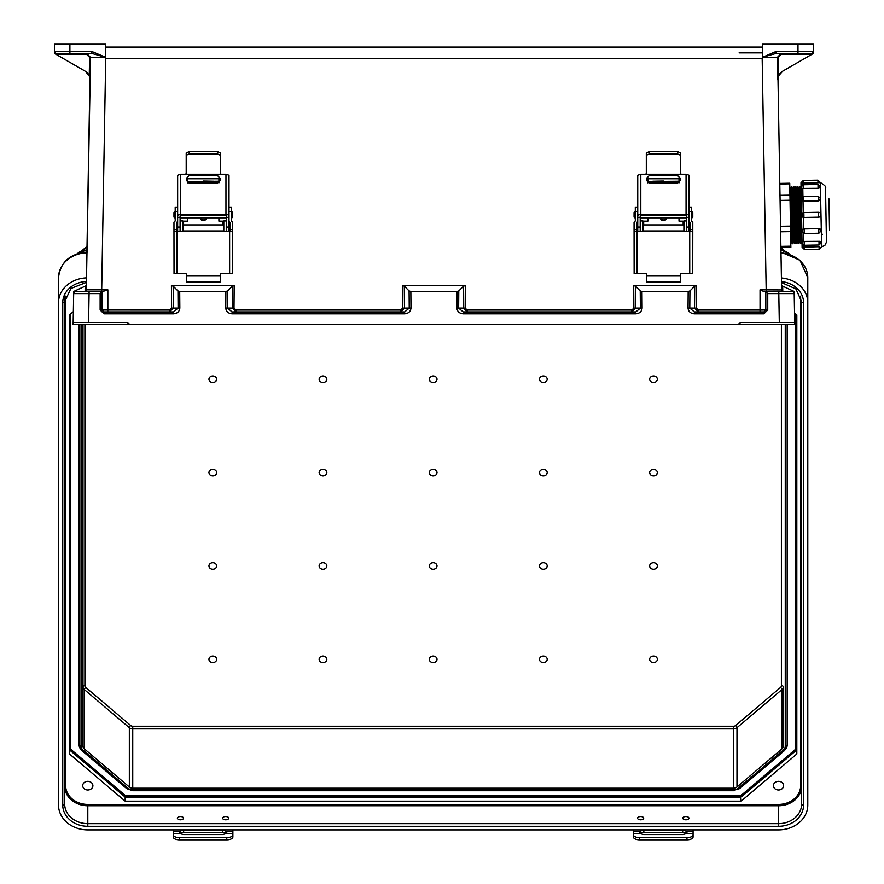 <?xml version="1.0" encoding="UTF-8"?>
<svg xmlns="http://www.w3.org/2000/svg" width="884" height="884" viewBox="0 0 884 884"><rect width="100%" height="100%" fill="white"/><g stroke="black" fill="none" stroke-linecap="round" stroke-linejoin="round"><path stroke-width="1.33" d="M177.96 290.935L178.093 308.085L173.529 311.93L173.529 313.831C177.364 313.455 179.463 311.533 179.839 308.052L179.706 291.455L177.96 290.935L173.176 286.151L171.419 285.631L234.194 285.631L232.437 286.151L232.26 308.085L236.116 311.93L236.116 310.041L234.006 308.118L234.194 285.631M688.172 291.455L689.929 290.935L689.785 308.085L694.36 311.93L694.36 313.831C690.526 313.455 688.415 311.533 688.039 308.052L688.172 291.455L641.983 291.455L642.115 308.052C641.74 311.533 639.64 313.455 635.806 313.831L463.216 313.831C459.382 313.455 457.282 311.533 456.906 308.052L457.039 291.455L410.85 291.455L409.093 290.935L404.308 286.151L402.552 285.631L465.327 285.631L465.15 308.118L467.249 310.041L631.773 310.041L633.872 308.118L633.695 285.631L635.452 286.151L635.629 308.085L631.773 311.93L631.773 310.041M689.929 290.935L694.714 286.151L696.459 285.631L633.695 285.631M788.926 322.527L769.666 322.527L788.926 322.527M779.301 322.527L778.793 293.599L794.208 293.599L794.705 322.527L740.737 322.527L794.705 322.527L794.738 324.45L129.904 324.45L127.141 322.527L88.577 322.527L89.085 293.599L100.135 293.599L102.069 291.709L75.604 291.709A1.923 1.923 180 0 0 73.681 293.599L73.173 322.527L127.141 322.527M776.008 51.482L797.987 51.482L797.987 44.2L813.39 44.2L813.39 52.333A1.923 1.923 180 0 1 812.429 54.001L782.716 71.162L778.638 75.759L777.776 79.825L777.323 57.372L762.351 57.361L776.008 51.482L776.008 53.449L762.351 57.294L762.174 58.443L105.715 58.443L105.539 57.659M797.987 44.2L762.351 44.2L762.351 57.239M762.351 57.659L762.351 58.289M179.706 291.455L225.895 291.455L225.763 308.052C226.138 311.533 228.249 313.455 232.083 313.831L232.083 311.93L227.508 308.085L227.652 290.935L232.437 286.151M171.419 285.631L171.595 308.118L169.496 310.041L102.069 310.008L102.069 291.709L107.848 289.819L86.3 289.819A1.923 1.923 -90 0 1 84.378 291.709L89.085 291.709L89.085 293.599L73.681 293.599L73.14 324.45L743.886 324.45L737.974 324.45L740.737 322.527M696.459 285.631L696.283 308.118L698.393 310.041L760.041 310.041L760.041 289.819L764.317 291.709L792.274 291.709A1.923 1.923 0 0 1 794.208 293.599L794.738 324.45L75.096 324.45A1.923 1.923 180 0 1 75.096 324.45L73.14 324.45M760.041 311.93L760.041 310.041L765.82 310.008L765.82 291.709L783.511 291.709L778.793 291.709L778.793 293.599L767.743 293.599L765.82 291.709M777.776 79.825L777.953 79.637A9.636 9.636 180 0 1 782.76 71.129L811.578 54.488L811.125 53.449L776.008 53.449L811.125 53.449A1.923 1.878 90 0 0 813.004 51.515L813.39 52.333A1.923 1.923 180 0 1 812.827 53.692M811.468 54.41L781.191 54.41L778.263 57.361L778.638 75.759M457.039 291.455L458.785 290.935L463.57 286.151L465.327 285.631M635.806 313.831L635.806 311.93L640.37 308.085L640.226 290.935L635.452 286.151M640.226 290.935L641.983 291.455M781.544 285.631L781.622 290.173L781.544 285.631L781.622 290.173L781.544 285.631L794.163 291.455L794.462 308.052L794.163 291.455M797.987 53.449L797.987 51.482L813.004 51.515L813.357 52.355L811.578 54.488M760.041 289.819L781.622 289.941A1.923 1.89 -1 0 0 781.688 290.405M777.986 78.565L781.622 289.941L777.986 78.577A9.636 9.636 180 0 1 778.837 75.427A9.636 9.636 0 0 1 782.76 71.129M105.539 47.084L762.351 47.084L105.539 47.084M739.112 52.863L762.351 52.863L739.112 52.863M778.263 57.361L777.323 57.372L781.191 53.449L781.191 54.41M467.249 310.041L467.249 311.93L463.393 308.085L463.57 286.151M458.785 290.935L458.652 308.085L463.216 311.93L635.806 311.93L463.216 311.93L463.216 313.831M698.393 310.041L698.393 311.93L694.537 308.085L694.714 286.151M781.589 289.819A1.923 1.923 -90 0 0 783.511 291.709L781.622 289.941M763.975 311.93A1.923 1.923 180 0 1 763.886 311.93L765.82 310.008A1.923 1.923 180 0 1 765.82 310.085M763.886 311.93L694.36 311.93L763.886 311.93L763.886 313.831L767.743 309.975L765.82 310.008M781.655 291.709L775.876 291.709L781.655 291.709M78.952 322.527L98.212 322.527L78.952 322.527M73.173 322.527L88.577 322.527M69.902 44.2L105.539 44.2L105.539 57.239L91.87 51.482L69.902 51.482L69.902 44.2L54.488 44.2L54.488 51.515M86.3 289.819L90.566 57.372L105.539 57.239M105.539 57.361L105.539 58.289M74.831 291.875L74.842 290.935L86.334 285.631L86.256 290.173L89.936 79.637A9.636 9.636 0 0 0 85.118 71.129L56.3 54.488L56.753 53.449L69.902 53.449L69.902 51.482L54.874 51.515L54.532 52.355L55.581 54.079L85.162 71.162L89.24 75.759L90.113 79.825M56.421 54.41L86.687 54.41L89.615 57.361L89.24 75.759M227.652 290.935L225.895 291.455M74.842 290.935L73.715 291.455L73.427 308.052L73.726 291.455M89.615 57.361L90.566 57.372L86.687 53.449L56.753 53.449A1.923 1.878 90 0 1 54.874 51.515L54.488 52.333A1.923 1.923 0 0 0 55.449 54.001L56.3 54.488M91.87 51.482L91.87 53.449L105.539 57.294M69.902 53.449L91.87 53.449L56.753 53.449L91.87 53.449L86.687 53.449L86.687 54.41M409.093 290.935L409.237 308.085L404.662 311.93L232.083 311.93L404.662 311.93L404.662 313.831C408.496 313.455 410.607 311.533 410.983 308.052L410.85 291.455M402.552 285.631L402.739 308.118L400.629 310.041L400.629 311.93L404.485 308.085L404.308 286.151M169.496 310.041L169.496 311.93L173.352 308.085L173.176 286.151M86.334 285.631L86.267 289.941A1.923 1.89 -179 0 1 86.19 290.405M103.914 311.93A1.923 1.923 0 0 0 103.992 311.93L102.069 310.008A1.923 1.923 0 0 0 102.069 310.085M103.992 311.93L173.529 311.93L103.992 311.93L103.992 313.831L173.529 313.831M102.069 310.008L100.135 309.975L103.992 313.831M85.118 71.129A9.636 9.636 180 0 1 89.041 75.427A9.636 9.636 0 0 1 89.892 78.577M86.234 291.709L92.013 291.709L86.234 291.709M54.488 52.333A1.923 1.923 0 0 0 55.051 53.692M733.565 788.196L132.744 788.196L132.744 728.88L733.565 728.88L733.565 788.196A4.818 4.077 -0 0 0 736.98 787.003L781.92 748.914L781.92 689.597L736.98 727.687L736.98 787.003M84.908 324.45L84.908 685.697A2.884 2.453 -0 0 0 85.759 687.421L130.699 725.51A2.884 2.453 -0 0 0 132.744 726.228L733.565 726.228A2.884 2.453 180 0 0 735.61 725.51L780.561 687.421A2.884 2.453 180 0 0 781.401 685.697A1.923 1.028 180 0 1 783.334 686.713L783.334 746.03A4.818 4.077 -0 0 1 781.92 748.914M787.18 324.45L787.18 745.002A8.663 7.348 -0 0 1 784.649 750.196A1.923 0.718 -130.3 0 1 784.528 750.516A1.923 0.718 -130.3 0 1 783.279 750.063A6.74 5.713 180 0 0 785.257 746.03L785.257 324.45M86.477 277.874A29.282 24.807 180 0 0 58.521 302.659L58.521 805.081A29.282 24.807 -0 0 0 87.803 829.888L778.517 829.888A29.282 24.807 180 0 0 807.788 805.081L807.788 277.609L799.954 260.183L780.959 252.15M781.412 277.974A29.282 24.807 -0 0 1 807.788 302.659M177.375 818.175A3.061 1.624 -0 0 0 180.435 819.799A3.061 1.624 -0 0 0 183.496 818.175A3.061 1.624 -0 0 0 180.435 816.551A3.061 1.624 -0 0 0 177.375 818.175M222.635 818.175A3.061 1.624 -0 0 0 225.696 819.799A3.061 1.624 -0 0 0 228.746 818.175A3.061 1.624 -0 0 0 225.696 816.551A3.061 1.624 -0 0 0 222.635 818.175M637.563 818.175A3.061 1.624 -0 0 0 640.624 819.799A3.061 1.624 -0 0 0 643.685 818.175A3.061 1.624 -0 0 0 640.624 816.551A3.061 1.624 -0 0 0 637.563 818.175M682.824 818.175A3.061 1.624 -0 0 0 685.874 819.799A3.061 1.624 -0 0 0 688.934 818.175A3.061 1.624 -0 0 0 685.874 816.551A3.061 1.624 -0 0 0 682.824 818.175M796.816 749.897L741.146 797.07L125.163 797.07L125.163 801.158L741.146 801.158L796.816 753.986L796.816 314.903L796.816 749.897L795.854 749.046L795.854 314.085M125.163 801.158L69.504 753.986L69.504 314.903L69.504 749.897L70.466 749.046L70.466 314.085M73.361 311.621L69.504 314.903M794.539 312.969L796.816 314.903M783.622 785.644A5.105 4.321 -0 0 1 778.517 789.976A5.105 4.321 -0 0 1 773.412 785.644A5.105 4.321 -0 0 1 778.517 781.323A5.105 4.321 -0 0 1 783.622 785.644M82.698 785.644A5.105 4.321 180 0 0 87.803 789.976A5.105 4.321 180 0 0 92.897 785.644A5.105 4.321 180 0 0 87.803 781.323A5.105 4.321 180 0 0 82.698 785.644M781.478 281.587A25.039 21.216 180 0 1 803.556 302.659L803.556 805.081A25.039 21.216 -0 0 1 778.517 826.297L87.803 826.297L87.803 823.645L778.517 823.645A23.117 19.592 180 0 0 801.633 804.053L801.633 301.643L795.943 288.98L781.489 282.504M429.304 659.309A3.856 3.26 180 0 0 435.083 662.138A3.856 3.26 180 0 0 435.083 656.481A3.856 3.26 180 0 0 429.304 659.309M429.304 565.937A3.856 3.26 180 0 0 435.083 568.766A3.856 3.26 180 0 0 435.083 563.108A3.856 3.26 180 0 0 429.304 565.937M429.304 472.575A3.856 3.26 180 0 0 435.083 475.404A3.856 3.26 180 0 0 435.083 469.747A3.856 3.26 180 0 0 429.304 472.575M429.304 379.203A3.856 3.26 -0 0 1 435.083 376.385A3.856 3.26 -0 0 1 435.083 382.032A3.856 3.26 -0 0 1 429.304 379.203M539.483 472.575A3.856 3.26 180 0 0 545.262 475.404A3.856 3.26 180 0 0 545.262 469.747A3.856 3.26 180 0 0 539.483 472.575M539.483 565.937A3.856 3.26 180 0 0 545.262 568.766A3.856 3.26 180 0 0 545.262 563.108A3.856 3.26 180 0 0 539.483 565.937M539.483 659.309A3.856 3.26 180 0 0 545.262 662.138A3.856 3.26 180 0 0 545.262 656.481A3.856 3.26 180 0 0 539.483 659.309M649.652 565.937A3.856 3.26 180 0 0 655.431 568.766A3.856 3.26 180 0 0 655.431 563.108A3.856 3.26 180 0 0 649.652 565.937M649.652 659.309A3.856 3.26 180 0 0 655.431 662.138A3.856 3.26 180 0 0 655.431 656.481A3.856 3.26 180 0 0 649.652 659.309M649.652 472.575A3.856 3.26 180 0 0 655.431 475.404A3.856 3.26 180 0 0 655.431 469.747A3.856 3.26 180 0 0 649.652 472.575M539.483 379.203A3.856 3.26 -0 0 1 545.262 376.385A3.856 3.26 -0 0 1 545.262 382.032A3.856 3.26 -0 0 1 539.483 379.203M649.652 379.203A3.856 3.26 -0 0 1 655.431 376.385A3.856 3.26 -0 0 1 655.431 382.032A3.856 3.26 -0 0 1 649.652 379.203M326.837 472.575A3.856 3.26 -0 0 1 321.058 475.404A3.856 3.26 -0 0 1 321.058 469.747A3.856 3.26 -0 0 1 326.837 472.575M326.837 565.937A3.856 3.26 -0 0 1 321.058 568.766A3.856 3.26 -0 0 1 321.058 563.108A3.856 3.26 -0 0 1 326.837 565.937M326.837 659.309A3.856 3.26 -0 0 1 321.058 662.138A3.856 3.26 -0 0 1 321.058 656.481A3.856 3.26 -0 0 1 326.837 659.309M216.657 565.937A3.856 3.26 -0 0 1 210.878 568.766A3.856 3.26 -0 0 1 210.878 563.108A3.856 3.26 -0 0 1 216.657 565.937M216.657 659.309A3.856 3.26 -0 0 1 210.878 662.138A3.856 3.26 -0 0 1 210.878 656.481A3.856 3.26 -0 0 1 216.657 659.309M216.657 472.575A3.856 3.26 -0 0 1 210.878 475.404A3.856 3.26 -0 0 1 210.878 469.747A3.856 3.26 -0 0 1 216.657 472.575M326.837 379.203A3.856 3.26 180 0 0 321.058 376.385A3.856 3.26 180 0 0 321.058 382.032A3.856 3.26 180 0 0 326.837 379.203M216.657 379.203A3.856 3.26 180 0 0 210.878 376.385A3.856 3.26 180 0 0 210.878 382.032A3.856 3.26 180 0 0 216.657 379.203M69.504 749.897L125.163 797.07L125.561 795.733L740.748 795.733L741.146 801.158M79.129 742.958L79.129 745.002A8.663 7.348 180 0 0 81.671 750.196A1.923 0.718 -49.7 0 0 81.781 750.516A1.923 0.718 -49.7 0 0 83.03 750.063A6.74 5.713 -0 0 1 81.052 746.03L81.052 324.45M82.985 324.45L82.985 746.03A4.818 4.077 180 0 0 84.389 748.914L129.34 787.003A4.818 4.077 180 0 0 132.744 788.196M79.129 324.45L79.129 745.002A1.923 1.028 -0 0 0 81.052 746.03M58.521 302.659L58.521 277.609C60.41 261.929 70.168 253.41 87.803 252.062M58.521 780.019L58.521 277.609A29.282 24.807 180 0 1 86.908 252.813M778.517 826.297L778.517 805.744L87.803 805.744L87.803 823.645A23.117 19.592 -0 0 1 64.687 804.053L64.687 301.643L70.897 288.493L86.4 282.383M64.687 294.505L64.687 301.643A1.923 1.028 -0 0 1 62.753 302.659L62.753 805.081A25.039 21.216 180 0 0 87.803 826.297M173.242 829.888L173.242 834.839A6.111 2.785 -0 0 0 179.364 837.623L179.364 839.8A6.111 2.785 180 0 1 173.242 837.015L173.242 834.839M232.879 829.888L232.879 831.678L226.403 831.678L226.072 833.678L222.492 834.573L183.64 834.573L180.049 833.678L179.717 831.678A4.276 2.276 180 0 1 183.64 830.319L222.492 830.319A4.276 2.276 180 0 1 226.403 831.678L226.768 832.562M179.364 832.562L179.717 831.678L173.242 831.678M179.894 833.557A4.276 2.276 180 0 1 183.64 832.385L222.492 832.385A4.276 2.276 180 0 1 226.227 833.557M232.879 831.678L232.879 837.015A6.111 2.785 180 0 1 226.768 839.8L179.364 839.8M226.768 839.8L226.768 837.623L179.364 837.623M226.768 837.623A6.111 2.785 -0 0 0 232.879 834.839M634.071 214.768C634.071 207.199 634.071 222.503 634.071 214.768M692.78 214.768C692.78 222.503 692.78 207.199 692.78 214.768M680.558 155.275L677.498 153.915L677.498 151.628L680.558 152.943L680.558 173.573L681.288 174.247L645.574 174.247L646.303 173.573L646.303 152.943L649.364 151.628L677.498 151.628M649.364 151.628L649.364 153.915L646.303 155.275M649.364 153.915L677.498 153.915M686.669 231.188L686.669 217.376L689.111 217.376L689.111 231.188M690.338 231.188L690.338 229.575L692.78 229.575L692.724 273.697L681.089 273.697A0.729 0.729 -0 0 0 680.36 274.427M689.111 218.149L689.111 221.453L690.338 222.657L690.338 229.575M646.502 274.427A0.729 0.729 -0 0 0 645.773 273.686L634.137 273.686L634.071 229.575L636.524 229.575L636.524 231.188M636.524 229.575L636.524 222.657L637.74 221.453L637.74 218.149L637.74 227.066L640.193 227.066L640.193 231.188M634.071 231.243L637.132 231.188L637.132 273.653L645.773 273.653A0.729 0.729 180 0 1 646.502 274.383L646.502 281.93L680.36 281.93L680.36 274.394A0.729 0.729 180 0 1 681.089 273.653L689.73 273.653L689.73 231.188L637.132 231.188M689.73 231.188L692.78 231.243M689.111 211.475L691.564 211.475L691.564 220.967L692.78 222.171L692.78 229.575M634.071 229.575L634.071 222.171L635.298 220.967L635.298 207.099L637.74 207.099M690.338 222.956L689.111 221.74M637.74 221.74L636.524 222.956M691.564 211.475L691.564 207.099L689.111 207.099M637.74 218.149L637.74 217.376L640.193 217.376L640.193 227.066M640.801 214.525A3.061 1.326 180 0 0 637.74 215.851L637.74 175.264L640.801 174.247L640.801 214.525L686.061 214.525L686.061 174.247L681.288 174.247M637.74 217.376L637.74 215.851M686.669 217.376L686.669 215.895L685.94 215.585L640.922 215.585L640.193 215.895L640.193 217.376M686.061 174.247L689.111 175.264L689.111 217.376M689.111 215.851A3.061 1.326 180 0 0 686.061 214.525M646.547 180.435L646.547 178.248L649.486 175.341L677.376 175.341L680.304 178.248L680.304 180.435L677.376 183.342L649.486 183.342L646.547 180.435M640.801 174.247L645.574 174.247M637.74 231.188L637.74 227.066M680.304 178.303L677.376 175.386L649.486 175.386L646.547 178.303M637.132 273.653L634.137 273.686M692.724 273.697L689.73 273.653M689.951 227.984C689.951 220.249 689.951 235.553 689.951 227.984M636.867 227.984C636.867 235.553 636.867 220.249 636.867 227.984M683.166 224.912L683.166 221.166L679.011 221.166L679.011 217.84M679.011 182.855L679.011 182.27L647.85 182.27L647.85 181.529L679.011 181.529L679.011 182.27M642.955 221.155L647.85 221.166L647.85 217.84M647.85 182.855L647.85 182.27M660.381 217.84A3.061 3.061 -0 0 0 663.431 220.68A3.061 3.061 -0 0 0 666.481 217.84A3.061 3.061 180 0 1 663.431 220.657A3.061 3.061 180 0 1 660.381 217.84M647.85 181.231L647.85 178.778L679.011 178.778L679.011 181.231L647.85 181.529M663.431 181.043L652.812 181.231L663.431 181.043M640.513 231.188L640.513 220.956L642.955 220.956L642.955 231.188M683.907 231.188L683.907 220.956L686.349 220.956L686.349 231.188M683.166 221.166L683.907 221.155M683.907 220.956L686.349 220.956M633.43 829.888L633.43 834.839A6.111 2.785 -0 0 0 639.541 837.623L639.541 839.8A6.111 2.785 180 0 1 633.43 837.015L633.43 834.839M693.067 829.888L693.067 831.678L686.592 831.678L686.26 833.678L682.669 834.573L643.828 834.573L640.237 833.678L639.905 831.678A4.276 2.276 180 0 1 643.828 830.319L682.669 830.319A4.276 2.276 180 0 1 686.592 831.678L686.956 832.562M639.541 832.562L639.905 831.678L633.43 831.678M640.082 833.557A4.276 2.276 180 0 1 643.828 832.385L682.669 832.385A4.276 2.276 180 0 1 686.415 833.557M693.067 831.678L693.067 837.015A6.111 2.785 180 0 1 686.956 839.8L639.541 839.8M686.956 839.8L686.956 837.623L639.541 837.623M686.956 837.623A6.111 2.785 -0 0 0 693.067 834.839M173.971 214.768C173.971 207.199 173.971 222.503 173.971 214.768M232.691 214.768C232.691 222.503 232.691 207.199 232.691 214.768M220.459 155.275L217.398 153.915L217.398 151.628L220.459 152.943L220.459 173.573L221.188 174.247L185.474 174.247L186.204 173.573L186.204 152.943L189.264 151.628L217.398 151.628M189.264 151.628L189.264 153.915L186.204 155.275M189.264 153.915L217.398 153.915M226.569 231.188L226.569 217.376L229.011 217.376L229.011 231.188M230.238 231.188L230.238 229.575L232.691 229.575L232.625 273.697L220.989 273.697A0.729 0.729 -0 0 0 220.26 274.427M229.011 218.149L229.011 221.453L230.238 222.657L230.238 229.575M186.402 274.427A0.729 0.729 -0 0 0 185.673 273.686L174.037 273.686L173.971 229.575L176.424 229.575L176.424 231.188M176.424 229.575L176.424 222.657L177.651 221.453L177.651 218.149L177.651 227.066L180.093 227.066L180.093 231.188M173.971 231.243L177.032 231.188L177.032 273.653L185.673 273.653A0.729 0.729 180 0 1 186.402 274.383L186.402 281.93L220.26 281.93L220.26 274.394A0.729 0.729 180 0 1 220.989 273.653L229.63 273.653L229.63 231.188L177.032 231.188M229.63 231.188L232.691 231.243M229.011 211.475L231.464 211.475L231.464 220.967L232.691 222.171L232.691 229.575M173.971 229.575L173.971 222.171L175.198 220.967L175.198 207.099L177.651 207.099M230.238 222.956L229.011 221.74M177.651 221.74L176.424 222.956M231.464 211.475L231.464 207.099L229.011 207.099M177.651 218.149L177.651 217.376L180.093 217.376L180.093 227.066M180.701 214.525A3.061 1.326 180 0 0 177.651 215.851L177.651 175.264L180.701 174.247L180.701 214.525L225.961 214.525L225.961 174.247L221.188 174.247M177.651 217.376L177.651 215.851M226.569 217.376L226.569 215.895L225.84 215.585L180.822 215.585L180.093 215.895L180.093 217.376M225.961 174.247L229.011 175.264L229.011 217.376M229.011 215.851A3.061 1.326 180 0 0 225.961 214.525M186.458 180.435L186.458 178.248L189.386 175.341L217.276 175.341L220.204 178.248L220.204 180.435L217.276 183.342L189.386 183.342L186.458 180.435M180.701 174.247L185.474 174.247M177.651 231.188L177.651 227.066M220.204 178.303L217.276 175.386L189.386 175.386L186.458 178.303M177.032 273.653L174.037 273.686M232.625 273.697L229.63 273.653M229.851 227.984C229.851 220.249 229.851 235.553 229.851 227.984M176.767 227.984C176.767 235.553 176.767 220.249 176.767 227.984M223.077 224.912L223.077 221.166L218.912 221.166L218.912 217.84M218.912 182.855L218.912 182.27L187.751 182.27L187.751 181.529L218.912 181.529L218.912 182.27M182.855 221.155L187.751 221.166L187.751 217.84M187.751 182.855L187.751 182.27M200.281 217.84A3.061 3.061 -0 0 0 203.331 220.68A3.061 3.061 -0 0 0 206.381 217.84A3.061 3.061 180 0 1 203.331 220.657A3.061 3.061 180 0 1 200.281 217.84M187.751 181.231L187.751 178.778L218.912 178.778L218.912 181.231L187.751 181.529M203.331 181.043L213.95 181.231L203.331 181.043M180.413 231.188L180.413 220.956L182.855 220.956L182.855 231.188M223.807 231.188L223.807 220.956L226.249 220.956L226.249 231.188M223.077 221.166L223.807 221.155M223.807 220.956L226.249 220.956M790.296 215.232L790.528 228.271M800.153 202.027L790.075 202.204L789.799 186.646L790.528 187.994L791.478 242.459L790.793 243.829M779.964 195.342L789.953 195.176L789.755 183.839L779.776 184.016M789.953 195.176L790.042 200.237L780.053 200.403M780.506 226.293L790.484 226.127L790.042 200.237M790.484 226.127L790.583 231.63L780.605 231.796M780.859 246.36L790.837 246.194L790.583 231.63M790.837 246.194L790.86 247.244L780.881 247.421M779.765 183.408L789.744 183.231L789.755 183.839M828.96 198.878L829.512 230.238M792.307 215.199L792.804 243.796L792.086 242.448L791.268 195.961L791.136 187.983L791.81 186.612L792.307 215.199M794.318 215.166L794.826 243.763L794.097 242.415L793.954 234.437L793.147 187.949L793.821 186.579L794.318 215.166M796.329 215.132L796.838 243.719L796.108 242.371L795.965 234.404L795.158 187.905L795.832 186.535L796.329 215.132M798.351 215.099L798.849 243.686L798.119 242.338L797.976 234.359L797.169 187.872L797.843 186.502L798.351 215.099M800.363 215.066L800.86 243.653L800.13 242.304L799.18 187.839L799.854 186.469L800.363 215.066M802.341 213.143L802.407 216.912M802.617 229.265L802.672 232.525M802.838 241.564L802.871 243.597M802.064 197.53L802.12 200.79M820.164 182.679L803.335 182.877L801.014 184.712L800.992 182.911L802.108 247.166L801.81 230.293L802.009 241.255L804.363 241.442L804.429 245.266L802.031 242.956L802.009 241.255M820.308 182.668L821.656 246.735L824.783 245.542L826.452 242.183L825.512 187.463C824.12 188.038 829.28 188.027 820.529 182.657M803.335 183.054L817.965 182.8M820.385 186.999L818.065 188.303L803.434 188.403L818.065 188.303M803.434 188.557L802.794 188.513L802.937 196.591M820.584 198.557L820.595 198.723A2.354 2.033 179 0 1 818.275 200.801L818.197 196.237L820.595 198.723L818.286 200.889L803.655 201.143L818.286 200.889M803.655 201.143L803.015 201.077L803.224 212.657M820.871 214.602L820.871 214.602A2.354 2.354 98.8 0 0 818.485 212.293L819.38 212.458M818.562 217.188L818.485 212.293L803.854 212.558L803.943 217.442L818.562 217.188A2.354 2.354 -81.2 0 0 820.871 214.801L820.706 215.707M803.501 228.945L801.81 230.116L801.556 215.132A2.354 2.354 -81.2 0 0 803.943 217.442L803.302 217.365L803.501 228.945L804.142 228.857L804.219 233.509L801.832 231.199M818.838 232.923L818.761 228.602L804.142 228.857M818.761 228.602L821.148 230.68A2.354 2.033 179 0 0 818.772 228.691L804.142 228.945A2.354 2.033 179 0 0 801.832 231.022L801.269 198.889L801.291 199.961L803.015 201.077M804.429 245.266L819.048 245.012L818.993 241.343L804.363 241.442M818.982 241.188L821.358 242.47A2.354 1.171 179 0 0 818.993 241.343L804.363 241.597A2.354 1.171 179 0 0 802.031 242.813M803.788 245.188L804.495 249.575L802.108 247.266M804.495 249.575L819.125 249.31L819.081 246.691L804.451 246.945M819.081 246.691L802.108 247.166L802.075 245.365L802.108 247.166M825.645 195.021L825.987 214.613M818.485 212.293L803.854 212.558A2.354 2.354 98.8 0 0 801.545 214.945L801.291 199.961M801.545 214.945L801.655 215.806M801.092 188.822L801.28 199.795L801.059 187.165L801.092 188.822L802.794 188.513M803.821 246.968L802.075 245.365L802.031 242.912M801.832 231.022L801.81 230.116M794.782 201.232L795.39 201.232M792.561 189.143L797.28 189.054L792.561 189.143M789.843 189.187L792.34 189.143L789.843 189.187M796.02 201.22L790.053 201.32L796.02 201.22M794.738 324.45L788.837 324.45L794.738 324.45M766.207 291.709L762.174 58.443M101.671 291.709L105.715 58.443M107.848 311.93L107.848 289.819M400.629 310.041L236.116 310.041M232.083 313.831L404.662 313.831M100.135 293.599L100.135 309.975M767.743 293.599L767.743 309.975M763.886 313.831L694.36 313.831M133.528 324.45L123.992 324.45L133.528 324.45M456.906 308.052L465.15 308.118M688.039 308.052L696.283 308.118M633.872 308.118L642.115 308.052M793.058 291.875L793.036 290.935M782.671 286.151L782.771 291.565M86.267 289.941L84.378 291.709L102.069 291.709M410.983 308.052L402.739 308.118M179.839 308.052L171.595 308.118M234.006 308.118L225.763 308.052M85.207 286.151L85.118 291.565M735.61 725.51A1.923 0.718 -130.3 0 1 736.98 727.687A4.818 4.077 -0 0 1 733.565 728.88L733.565 726.228M783.334 686.713A4.818 4.077 -0 0 1 781.92 689.597A1.923 0.718 -130.3 0 0 780.561 687.421M62.753 302.659A25.039 21.216 -0 0 1 86.411 281.477M65.648 785.644L64.687 786.163A23.117 19.592 180 0 0 87.803 805.744L87.803 804.418A22.155 18.774 -0 0 1 65.648 785.644L65.648 296.14M87.803 804.418L778.517 804.418A22.155 18.774 180 0 0 800.661 785.644L800.661 296.14M781.401 685.697L781.401 324.45M800.661 785.644L801.633 786.163A23.117 19.592 -0 0 1 778.517 805.744L778.517 804.418M125.561 795.733L70.466 749.046M740.748 795.733L795.854 749.046M132.744 790.44L132.744 789.832A6.74 5.713 -0 0 1 127.981 788.152L83.03 750.063M132.744 789.832L733.565 789.832A6.74 5.713 180 0 0 738.339 788.152L783.279 750.063M803.556 302.659A1.923 1.028 180 0 1 801.633 301.643M803.556 805.081A1.923 1.028 180 0 1 801.633 804.053M739.698 788.285A1.923 0.718 -130.3 0 1 739.576 788.605L784.528 750.516L787.18 745.002A1.923 1.028 180 0 1 785.257 746.03M733.565 790.44L739.576 788.605A1.923 0.718 -130.3 0 1 738.339 788.152M126.611 788.285A1.923 0.718 -49.7 0 0 126.732 788.605L132.744 790.727L733.565 790.727L733.565 789.832M132.744 726.228L132.744 728.88A4.818 4.077 180 0 1 129.34 727.687L129.34 787.003M86.952 250.128L86.643 252.084M780.892 248.26L783.312 250.316M780.97 252.89A29.282 24.807 -0 0 1 807.788 277.609M780.926 250.183A12.332 10.442 -0 0 1 789.014 253.752M84.389 748.914L84.389 689.597L129.34 727.687A1.923 0.718 -49.7 0 1 130.699 725.51M84.908 685.697A1.923 1.028 -0 0 0 82.985 686.713A4.818 4.077 180 0 0 84.389 689.597A1.923 0.718 -49.7 0 1 85.759 687.421M62.753 805.081A1.923 1.028 -0 0 0 64.687 804.053M79.129 745.002L81.781 750.516L126.732 788.605A1.923 0.718 -49.7 0 0 127.981 788.152M87.019 246.912L82.997 250.316M86.643 250.128L86.643 250.128A12.332 10.442 180 0 0 77.306 253.752M180.049 833.678L173.242 833.678M232.879 833.678L226.072 833.678M183.64 830.319L183.64 832.385M222.492 830.319L222.492 832.385M691.564 217.84L692.05 211.773L692.78 212.503M635.298 211.773L635.298 217.84M686.669 227.066L689.111 227.066M680.36 275.697L646.502 275.697M637.74 211.475L635.298 211.475M637.74 224.912L637.596 230.978L636.867 230.249M689.111 230.978L689.111 224.912M643.685 221.166L643.685 224.912M661.121 217.84A2.321 2.321 -0 0 0 665.74 217.84M640.237 833.678L633.43 833.678M693.067 833.678L686.26 833.678M643.828 830.319L643.828 832.385M682.669 830.319L682.669 832.385M231.464 217.84L231.951 211.773L232.691 212.503M175.198 211.773L175.198 217.84M226.569 227.066L229.011 227.066M220.26 275.697L186.402 275.697M177.651 211.475L175.198 211.475M177.651 224.912L177.496 230.978L176.767 230.249M229.011 230.978L229.011 224.912M183.585 221.166L183.585 224.912M201.022 217.84A2.321 2.321 -0 0 0 205.641 217.84M791.81 186.612L792.539 187.96L793.489 242.426L792.804 243.796M793.821 186.579L794.55 187.916L795.501 242.382L794.826 243.763M795.832 186.535L796.561 187.883L796.705 195.861L797.512 242.349L796.838 243.719M797.843 186.502L798.572 187.85L798.716 195.828L799.523 242.315L798.849 243.686M799.854 186.469L800.584 187.817L800.727 195.795L801.534 242.282L800.86 243.653M801.014 184.712L801.048 186.447M802.053 243.63L802.075 245.365M800.992 182.911L803.335 182.877L803.291 180.424L800.981 182.811M802.705 183.054L802.738 184.833M803.578 233.431L803.722 241.509M820.308 182.579L817.965 182.623L817.921 180.17L803.291 180.424M820.385 186.933A2.354 1.171 179 0 1 818.054 188.148L817.998 184.48L803.368 184.734L803.434 188.403A2.354 1.171 179 0 1 801.07 187.264M803.578 196.823L803.655 201.055A2.354 2.033 179 0 1 801.269 199.066M791.865 189.64L789.854 189.673M790.042 200.834L797.976 200.69M797.777 189.541L792.351 189.629M784.318 250.625L780.881 247.708M789.29 253.852L780.926 249.885M81.991 250.625L87.019 246.36M77.019 253.852L86.963 249.829M640.193 217.84L686.669 217.84M692.05 217.84L692.78 217.099M634.811 217.84L634.071 217.099M634.811 211.773L634.071 212.503M683.907 224.912L642.955 224.912M683.907 230.978L642.955 230.978M637.596 224.912L636.867 225.652M689.211 230.978L689.951 230.249M689.211 224.912L689.951 225.652M642.955 220.956L640.513 220.956M180.093 217.84L226.569 217.84M231.951 217.84L232.691 217.099M174.712 217.84L173.971 217.099M174.712 211.773L173.971 212.503M223.807 224.912L182.855 224.912M223.807 230.978L182.855 230.978M177.496 224.912L176.767 225.652M229.111 230.978L229.851 230.249M229.111 224.912L229.851 225.652M182.855 220.956L180.413 220.956M791.478 242.459L792.086 242.448M790.528 187.994L791.136 187.983M793.489 242.426L794.097 242.415M792.539 187.96L793.147 187.949M795.501 242.382L796.108 242.371M794.55 187.916L795.158 187.905M797.512 242.349L798.119 242.338M796.561 187.883L797.169 187.872M799.523 242.315L800.13 242.304M798.572 187.85L799.18 187.839M801.534 242.282L802.142 242.271M800.584 187.817L801.191 187.806M821.435 234.293L822.407 234.271M800.031 195.475L801.202 195.452M821.159 230.868L818.849 233.254L804.219 233.509M818.197 196.237L803.578 196.491L801.269 198.878M817.998 184.48L820.385 186.778M803.368 184.734L801.059 187.121M817.921 180.17L820.308 182.48M819.125 249.31L821.435 246.923M819.048 245.012L821.358 242.625"/></g></svg>
